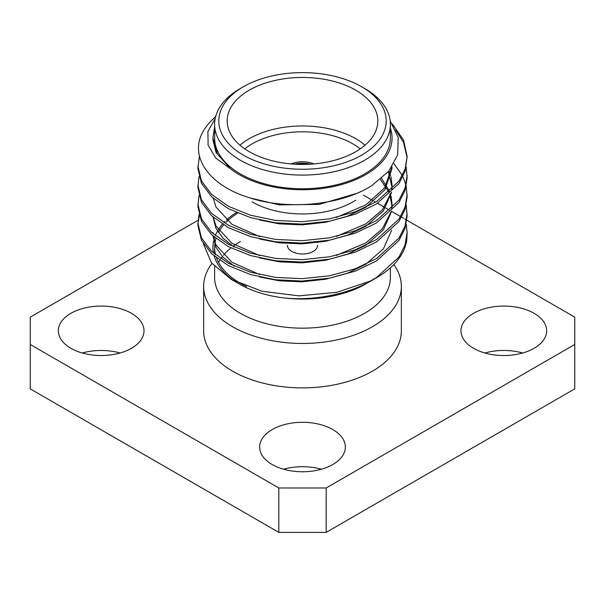 <?xml version="1.0" encoding="UTF-8"?>
<svg xmlns="http://www.w3.org/2000/svg" width="605" height="605" viewBox="0 0 605 605"><rect width="100%" height="100%" fill="white"/><g stroke="black" fill="none" stroke-linecap="round" stroke-linejoin="round"><path stroke-width="0.91" d="M317.565 245.32A15.065 8.697 180 0 1 308.263 253.359A15.065 8.697 180 0 1 291.844 251.468A15.065 8.697 180 0 1 287.435 245.32M313.912 163.932A19.254 11.117 0 0 0 291.088 163.932M310.645 164.174A19.254 11.117 0 0 0 294.355 164.174M239.981 145.2A75.33 43.492 180 0 1 355.763 138.711A75.33 43.492 180 0 1 365.019 145.2M360.232 148.875A71.148 41.072 0 0 0 352.806 143.839A71.148 41.072 0 0 0 244.768 148.875M355.763 90.19A75.33 43.492 0 0 0 273.672 80.76A75.33 43.492 0 0 0 227.17 120.939A75.33 43.492 0 0 0 249.237 151.696A75.33 43.492 0 0 0 331.328 161.119A75.33 43.492 0 0 0 377.83 120.939A75.33 43.492 0 0 0 355.763 90.19M240.351 88.481L243.316 86.772A83.702 48.324 -0 0 0 243.316 155.107A83.702 48.324 -0 0 0 361.684 155.107A83.702 48.324 -0 0 0 361.684 86.772A83.702 48.324 -0 0 0 243.316 86.772L240.359 88.481A87.884 50.737 180 0 0 240.351 88.481A87.884 50.737 180 0 0 214.616 124.358A87.884 50.737 180 0 0 268.87 171.238A87.884 50.737 180 0 0 364.641 160.234A87.884 50.737 180 0 0 390.384 124.358A87.884 50.737 180 0 0 364.649 88.481L361.684 86.772M214.616 266.548L214.616 277.423A87.884 50.737 0 0 0 240.359 313.307A87.884 50.737 0 0 0 364.641 313.307A87.884 50.737 0 0 0 390.384 277.423L390.384 267.841M393.832 264.536A98.857 57.074 180 0 1 401.357 286.384A98.857 57.074 180 0 1 340.328 339.118A98.857 57.074 180 0 1 232.6 326.745A98.857 57.074 180 0 1 203.643 286.384A98.857 57.074 180 0 1 211.947 263.493M214.616 124.358L214.616 138.023A87.884 50.737 -0 0 0 268.87 184.903A87.884 50.737 -0 0 0 364.641 173.907A87.884 50.737 -0 0 0 390.384 138.023L390.384 124.358M240.351 241.546A87.884 50.737 0 0 0 232.985 246.379M230.951 247.959A87.884 50.737 0 0 0 223.434 255.265M222.398 256.55A87.884 50.737 0 0 0 220.817 258.698M219.751 260.339A87.884 50.737 0 0 0 218.556 262.396M237.712 213.089A87.884 50.737 -0 0 0 226.157 222.239M223.668 224.939A87.884 50.737 -0 0 0 218.428 232.585M215.962 238.529A87.884 50.737 -0 0 0 214.987 242.711M214.76 244.48A87.884 50.737 -0 0 0 214.616 247.369A87.884 50.737 -0 0 0 215.569 254.834M216.56 257.995A87.884 50.737 -0 0 0 246.56 286.505M203.643 286.384L203.643 330.806A98.857 57.074 0 0 0 232.6 371.168A98.857 57.074 0 0 0 340.328 383.54A98.857 57.074 0 0 0 401.357 330.806L401.357 286.384M131.466 313.314A42.842 24.729 0 0 0 84.783 307.96A42.842 24.729 0 0 0 58.337 330.806A42.842 24.729 0 0 0 70.891 348.298A42.842 24.729 0 0 0 117.574 353.653A42.842 24.729 0 0 0 144.02 330.806A42.842 24.729 0 0 0 131.466 313.314M120.07 353.002A42.842 24.729 0 0 0 82.288 353.002M332.788 429.55A42.842 24.729 0 0 0 286.104 424.188A42.842 24.729 0 0 0 259.658 447.042A42.842 24.729 0 0 0 272.212 464.527A42.842 24.729 0 0 0 318.895 469.888A42.842 24.729 0 0 0 345.342 447.042A42.842 24.729 0 0 0 332.788 429.55M321.391 469.238A42.842 24.729 0 0 0 283.609 469.238M534.109 313.314A42.842 24.729 0 0 0 487.426 307.96A42.842 24.729 0 0 0 460.98 330.806A42.842 24.729 0 0 0 473.533 348.298A42.842 24.729 0 0 0 520.217 353.653A42.842 24.729 0 0 0 546.663 330.806A42.842 24.729 0 0 0 534.109 313.314M522.712 353.002A42.842 24.729 0 0 0 484.93 353.002M390.384 128.079A89.563 51.705 -0 0 1 365.828 174.588A89.563 51.705 -0 0 1 230.671 168.908L215.735 158.064L208.09 145.056L207.916 131.542L215.191 118.557M390.187 120.97L398.219 137.532L397.704 154.797L388.72 171.238L372.075 185.402C341.205 205.534 286.838 210.548 248.277 197.366C208.899 185.198 189.418 156.65 202.539 132.487A104.627 60.402 180 0 1 215.63 116.659M214.616 128.079A89.563 51.705 -0 0 0 214.185 129.432L212.975 138.023L217.422 154.109L230.422 168.674L216.03 152.513L212.975 139.899L212.975 138.023M370.23 281.113L336.735 292.328L298.938 295.86L261.973 291.247L230.997 279.215L239.172 283.934A89.563 51.705 180 0 0 282.769 297.804C312.959 301.252 348.004 294.423 372.083 280.319L376.484 277.786A104.627 60.402 -0 0 0 406.764 240.072L407.127 232.441L405.078 244.957L398.952 257.095L376.484 277.551L370.23 281.113A104.627 60.402 -0 0 0 376.484 277.786M230.997 279.215L211.44 262.857L203.31 243.596M235.277 281.537A89.563 51.705 180 0 1 214.223 256.081M213.489 253.079A89.563 51.705 180 0 1 213.663 240.828M213.951 239.618A89.563 51.705 180 0 1 214.609 237.432M215.289 235.617A89.563 51.705 180 0 1 222.459 224.183M223.827 222.663A89.563 51.705 180 0 1 225.136 221.317M226.421 220.091A89.563 51.705 180 0 1 236.358 212.506M365.828 283.934A89.563 51.705 180 0 1 350.189 291.141L365.828 283.934M406.227 205.163L407.127 215.834L405.078 228.35L398.952 240.487L376.484 260.944L355.226 271.153L329.581 278.156L302.024 281.053L275.419 279.744L250.599 274.594L228.516 265.693L211.652 253.775L201.442 240.193L197.873 225.325L198.977 214.654M197.895 224.137L199.317 215.841M407.127 213.459L405.078 225.975L398.952 238.113L376.484 258.569L355.226 268.779L329.581 275.789L302.024 278.678L275.419 277.37L250.599 272.22L228.516 263.319L211.652 251.4L201.442 237.818L197.873 222.95M406.227 186.174L407.127 196.844L405.078 209.368L398.952 221.498L376.484 241.962L355.226 252.172L329.581 259.174L302.024 262.063L275.419 260.755L250.599 255.612L228.516 246.704L211.652 234.793L201.442 221.211L197.873 206.335L198.977 195.672M407.127 194.477L405.078 206.993L398.952 219.131L376.484 239.588L355.226 249.797L329.581 256.8L302.024 259.696L275.419 258.388L250.599 253.238L228.516 244.337L211.652 232.418L201.442 218.836L197.873 203.968M406.227 167.192L407.127 177.862L405.078 190.386L398.952 202.516L376.484 222.98L355.226 233.19L329.581 240.193L302.024 243.081L275.419 241.773L250.599 236.623L228.516 227.722L211.652 215.804L201.442 202.229L197.873 187.353L198.977 176.683M407.127 175.488L405.078 188.011L398.952 200.142L376.484 220.606L355.226 230.815L329.581 237.818L302.024 240.707L275.419 239.398L250.599 234.256L228.516 225.347L211.652 213.436L201.442 199.854L197.873 184.979M392.35 123.987L403.558 140.11L407.127 156.506L405.078 171.396L398.952 183.534L376.484 203.991L355.226 214.2L329.581 221.211L302.024 224.1L275.419 222.791L250.599 217.641L228.516 208.74L211.652 196.822L201.442 183.239L197.873 168.371L199.468 156.037M407.127 156.506L405.078 169.029L398.952 181.16L376.484 201.624L355.226 211.833L329.581 218.836L302.024 221.725L275.419 220.417L250.599 215.267L228.516 206.365L211.652 194.447L201.442 180.872L197.873 165.997M406.227 224.145L407.127 232.441M393.976 163.683L402.333 175.526M402.93 176.713L405.947 184.994M395.723 130.098L403.558 142.485L407.105 157.693M298.469 164.371A17.575 10.149 180 0 1 306.531 164.371M283.299 297.857C306.962 300.655 329.112 298.462 349.75 291.27L350.189 291.141M197.986 220.296L30.25 317.141L30.25 344.472L278.829 487.985L326.171 487.985L574.75 344.472L574.75 317.141L406.878 220.22M30.25 344.472L30.25 388.871L278.829 532.385L278.829 487.985M406.56 220.038L404.737 218.98M403.49 218.261L401.629 217.187M400.593 216.59L391.639 211.417M389.96 210.449L389.56 210.222M388.138 209.398L385.529 207.893M384.356 207.22L377.58 203.303M375.599 202.161L374.17 201.336M372.453 200.338L363.355 195.09M326.171 487.985L326.171 532.385L574.75 388.871L574.75 344.472M326.171 532.385L278.829 532.385M356.232 193.532L319.16 204.392L279.329 204.876L250.13 197.948M392.025 166.851L392.025 168.371L385.03 189.645L365.806 207.318L347.618 216.166L325.671 222.277L302.092 224.871L279.329 223.858L259.696 220.016M388.289 171.744L392.025 187.353L391.949 189.539M391.677 192.193L383.404 210.865L365.806 226.3L347.618 235.148L325.671 241.266L302.092 243.853L279.329 242.847L259.696 239.005M380.424 179.398L389.03 192.322M389.733 194.054L392.025 206.335L391.949 208.521M391.677 211.175L383.404 229.847L365.806 245.29L347.618 254.13L325.671 260.248L302.092 262.842L279.329 261.829L259.696 257.987M234.105 247.105L223.003 238.211L216.03 228.448L213.005 217.051M391.677 230.157L383.404 248.837L365.806 264.272L347.618 273.112L325.671 279.23L302.092 281.824L279.329 280.811L259.696 276.969M234.105 266.087L223.003 257.193L216.03 247.43L213.005 236.041M361.919 285.53L349.75 291.27M392.01 166.867L384.75 187.679L365.806 204.944L336.38 217.422M389 170.905L390.671 175.503M390.989 176.683L392.025 184.979L391.677 189.819M391.125 192.738L382.36 209.814L365.806 223.933L336.38 236.411M259.696 236.631L231.889 224.289L216.03 207.091L213.255 198.289M381.634 178.384L389.733 191.679M390.361 193.471L390.671 194.485M390.989 195.672L392.025 203.968L391.677 208.801M391.125 211.72L382.36 228.796L365.806 242.915L336.38 255.393M259.696 255.612L231.889 243.278L216.03 226.073L213.255 217.271M259.696 274.594L231.889 262.26L216.03 245.055L213.255 236.26M213.005 233.666L212.975 232.441L212.975 233.636M252.194 201.926A71.148 41.072 0 0 0 352.806 201.926L355.77 200.217M214.616 257.322L214.616 256.414M214.616 254.047L214.616 247.369M392.025 187.353L392.025 184.979M392.025 206.335L392.025 203.968M317.565 242.582L317.565 241.992"/></g></svg>
